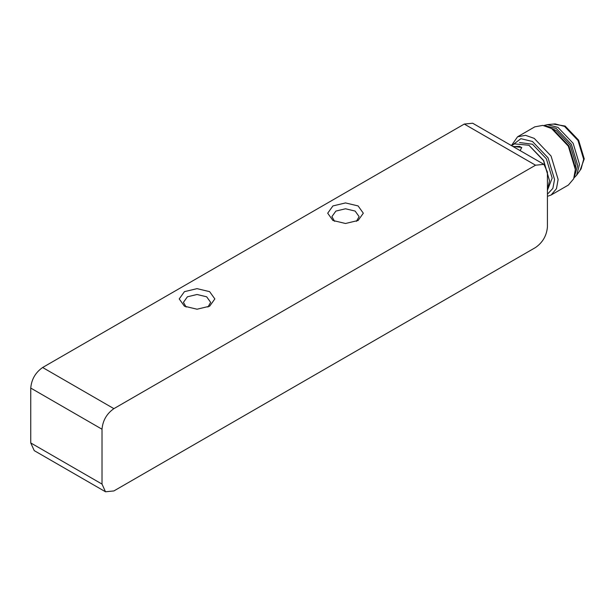<?xml version="1.0" encoding="UTF-8"?>
<svg xmlns="http://www.w3.org/2000/svg" width="615" height="615" viewBox="0 0 615 615"><rect width="100%" height="100%" fill="white"/><g stroke="black" fill="none" stroke-linecap="round" stroke-linejoin="round"><path stroke-width="0.92" d="M535.55 165.204L113.89 408.644L42.627 367.501L464.287 124.061L535.55 165.204L543.952 164.374L547.427 172.062L547.427 226.927C546.673 235.63 542.714 242.487 535.55 247.499L113.89 490.939L105.496 491.769L102.013 484.082L30.75 442.938L34.232 450.626L105.496 491.769M42.627 367.501C35.462 372.513 31.503 379.37 30.75 388.073L102.013 429.224L102.013 484.082M30.75 388.073L30.75 442.938M102.013 429.224C102.774 420.514 106.733 413.657 113.89 408.644M184.439 306.201L197.038 309.214L209.63 306.201L214.85 298.928L209.63 291.656L197.038 288.643L184.439 291.656L179.226 298.928L184.439 306.201M332.915 220.478L345.507 223.491L358.107 220.478L363.319 213.205L358.107 205.933L345.507 202.927L332.915 205.933L327.695 213.205L332.915 220.478M543.952 164.374L472.681 123.231L464.287 124.061M186.13 307.054L183.424 302.357L187.414 296.799L197.038 294.493L206.663 296.799L210.653 302.357L207.947 307.054M334.598 221.339L331.892 216.634L335.882 211.076L345.507 208.777L355.139 211.076L359.122 216.634L356.423 221.339M512.71 146.339L521.697 147.454L520.159 150.637M513.102 146.562L519.652 146.408L521.743 147.792M511.496 145.64L514.532 143.887L528.9 145.255L543.476 160.553L549.51 180.672L547.427 189.989M549.51 180.81L543.645 160.454L529.023 145.317M512.48 145.071L520.874 138.69L532.459 141.473L548.034 157.794L554.553 179.465L552.862 188.39L547.427 194.202M547.427 196.346L551.163 194.986L556.475 188.682L558.12 179.449L551.063 156.026L534.227 138.383L525.556 135.331L517.569 136.799L511.411 145.586M517.569 136.799L534.789 126.851L542.776 125.391L551.586 128.52L568.345 146.186L575.34 169.509L573.672 178.804L568.383 185.046L551.163 194.986M547.427 190.266L552.178 178.104L546.358 158.785L532.475 144.225L519.467 142.534M575.34 169.663L575.34 167.465L568.867 145.886L553.369 129.55L551.586 128.52M574.049 177.835L576.616 175.237L581.09 168.902L583.658 159.254L578.015 140.512L564.547 126.398L555.122 123.915L547.396 124.63L543.86 125.552M580.068 170.355L584.25 158.908L578.607 140.174L565.139 126.06L553.354 124.084M576.616 175.237L579.499 164.382L573.149 143.303L557.997 127.42L547.396 124.63M574.364 176.889L577.716 165.412L571.366 144.325L556.214 128.45L544.844 125.752M575.34 169.709L575.932 164.389L570.12 145.071L556.229 130.511L551.547 128.497"/></g></svg>
